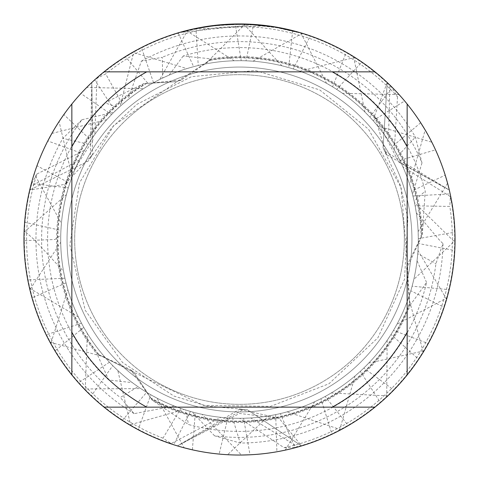 <?xml version="1.0" encoding="UTF-8"?>
<svg xmlns="http://www.w3.org/2000/svg" width="479" height="479" viewBox="0 0 479 479"><rect width="100%" height="100%" fill="white"/><g stroke="black" fill="none" stroke-linecap="round" stroke-linejoin="round"><path stroke-width="0.36" stroke-dasharray="2.4 1.8" d="M239.5 74.67A164.83 164.83 0 0 1 404.33 239.5A164.83 164.83 0 0 1 239.5 404.33A164.83 164.83 0 0 1 74.67 239.5A164.83 164.83 0 0 1 239.5 74.67A164.83 164.83 0 0 1 404.33 239.5A164.83 164.83 0 0 1 239.5 404.33A164.83 164.83 0 0 1 74.67 239.5A164.83 164.83 0 0 1 239.5 74.67A164.83 164.83 0 0 1 404.33 239.5A164.83 164.83 0 0 1 239.5 404.33A164.83 164.83 0 0 1 74.67 239.5A164.83 164.83 0 0 1 239.5 74.67A164.83 164.83 0 0 1 404.33 239.5A164.83 164.83 0 0 1 239.5 404.33A164.83 164.83 0 0 1 74.67 239.5A164.83 164.83 0 0 1 239.5 74.67M98.854 354.418A181.625 181.625 0 0 1 146.466 83.514L181.319 80.041L210.299 60.24L210.976 58.839L183.164 56.037A191.923 191.923 0 0 1 425.22 191.103L422.34 234.8L406.689 268.845L409.677 304.345A182.11 182.11 0 0 1 151.4 398.881A182.11 182.11 0 0 0 409.671 304.345L407.389 264.498L421.58 236.105A182.11 182.11 0 0 0 210.568 59.701L177.2 81.604L145.526 83.514A182.11 182.11 0 0 0 98.255 354.454L133.91 372.399L151.4 398.881L130.492 369.614L98.255 354.454A182.11 182.11 0 0 1 145.526 83.514L146.472 83.514M239.5 67.06A172.44 172.44 0 0 1 411.94 239.5A172.44 172.44 0 0 1 239.5 411.94A172.44 172.44 0 0 1 67.06 239.5A172.44 172.44 0 0 1 239.5 67.06A172.44 172.44 0 0 1 411.94 239.5A172.44 172.44 0 0 1 239.5 411.94A172.44 172.44 0 0 1 67.06 239.5A172.44 172.44 0 0 1 239.5 67.06M264.204 25.854L194.875 29.111A215.071 215.071 0 0 1 215.257 25.8L234.393 24.489L246.248 24.537L258.127 25.237L277.239 27.764L297.13 32.297L277.149 27.752L252.008 24.794L181.87 32.297L199.198 28.237L210.916 26.339L222.723 25.082L240.512 24.429L252.379 24.812L264.21 25.854L264.21 25.369L239.5 23.95A215.55 215.55 0 0 1 455.05 239.5A215.55 215.55 0 0 1 239.5 455.05A215.55 215.55 0 0 1 23.95 239.5A215.55 215.55 0 0 1 239.5 23.95L243.386 23.986M246.062 24.052L263.384 25.279M244.242 24.004L247.865 24.112M252.008 24.794L252.008 24.315L274.88 26.872M297.13 31.8L273.958 26.728L273.964 27.207M246.248 24.058L239.5 23.95A215.55 215.55 0 0 1 387.206 82.514L383.038 147.718L386.535 154.609L449.308 190.067A215.55 215.55 0 0 1 301.602 445.907L247.218 409.695L239.5 409.282L177.404 445.913L239.5 413.455L279.053 418.281L301.602 445.907L247.218 409.695L206.778 406.042L173.889 396.049L122.528 362.507L85.19 310.218L69.844 244.847L79.466 182.918L113.81 125.42L177.2 81.598L210.568 59.701A182.11 182.11 0 0 1 421.58 236.105L407.389 264.498L409.671 304.345L410.222 305.129L426.555 282.442A191.923 191.923 0 0 1 188.552 424.532L152.148 400.193L133.91 372.399L98.255 354.454L97.303 354.532L108.781 380.021L132.342 382.643L138.024 386.727L120.319 397.486L134.138 413.664L174.26 405.982L180.84 408.413L162.992 438.177L171.165 443.548L220.837 417.335L227.83 417.928L219.143 454.086L227.573 454.721L268.779 415.898L275.67 414.616L276.898 451.781L285.197 450.152A215.55 215.55 0 0 1 239.5 455.05A215.55 215.55 0 0 0 444.099 307.326L446.602 299.267A215.55 215.55 0 0 1 239.5 455.05A215.55 215.55 0 0 0 418.694 359.298L423.25 352.185A215.55 215.55 0 0 1 239.5 455.05A215.55 215.55 0 0 0 380.41 402.617L386.697 396.965A215.55 215.55 0 0 1 239.5 455.05A215.55 215.55 0 0 0 331.977 434.202L339.533 430.429A215.55 215.55 0 0 1 239.5 455.05A215.55 215.55 0 0 0 276.898 451.781M412.94 196.013A178.811 178.811 0 0 1 418.311 239.5A178.811 178.811 0 0 0 414.443 202.503L412.94 196.013L450.17 193.893L449.308 190.079L398.899 162.219L374.548 115.858L387.206 82.514L389.888 85.076A215.55 215.55 0 0 0 239.5 23.95L222.843 24.597L210.413 25.92L194.001 28.806L181.858 31.8L181.858 32.297M225.28 24.417L215.257 25.321L215.257 25.8L215.257 25.315A215.55 215.55 0 0 0 194.875 28.62L210.509 25.908M218.532 24.974L217.622 25.064M297.148 32.297L297.148 31.8L297.148 32.297M194.875 29.111L194.875 28.62L194.875 29.111M228.357 24.237L239.5 23.956A215.55 215.55 0 0 1 420.7 122.762L392.277 146.586L388.421 140.533L389.882 85.082M277.161 27.752L277.161 27.267L277.161 27.752M215.257 25.315L220.591 24.782M223.681 24.531L224.465 24.477M225.675 24.393L227.519 24.285M230.758 24.13L235.578 23.986M443.009 243.667A203.557 203.557 0 0 1 240.219 443.051L214.562 435.818A197.899 197.899 0 0 0 435.908 263.719L443.009 243.667L438.926 239.5L416.299 212.76L415.113 205.844L449.811 206.419L450.38 196.653L402.839 166.746L399.857 160.393L435.513 149.837L431.848 142.221L377.626 125.941L373.069 120.618L404.641 100.973L399.079 94.603L342.455 93.303L336.653 89.381L361.879 62.06L354.837 57.402L299.92 71.209L293.268 68.964L310.308 35.913L302.273 33.291L252.99 61.198L245.99 60.809L253.654 24.417L245.212 24.028L205.108 64.03L198.252 65.509L195.941 28.399L187.708 30.267L159.77 79.448L153.555 82.699A178.811 178.811 0 0 1 409.641 184.499L425.172 130.013A215.55 215.55 0 0 0 91.794 82.514A215.55 215.55 0 0 1 239.5 23.95A215.55 215.55 0 0 0 133.839 51.624L119.995 106.5L115.122 111.038L94.668 79.861L91.794 82.514L90.315 158.094L88.25 161.082L29.692 190.079L88.25 161.082L92.465 154.609L91.788 82.52L92.872 140.096L64.899 184.367L29.692 190.079A215.55 215.55 0 0 0 177.398 445.907L243.595 409.395M409.347 303.842A181.625 181.625 0 0 1 150.927 398.061M210.299 60.24A181.625 181.625 0 0 1 421.107 236.925M71.85 374.979L71.85 104.021M374.979 407.15L104.021 407.15M407.15 104.021L407.15 374.979M104.021 71.85L374.979 71.85M81.957 119.744L113.87 112.272L118.948 107.434L104.727 102.859L144.011 83.508L177.2 81.604L181.319 80.035M152.148 400.193A182.9 182.9 0 0 0 410.222 305.129M29.878 289.699A215.55 215.55 0 0 0 239.5 455.05A215.55 215.55 0 0 1 91.244 395.965L85.226 390.038L87.364 333.432L83.789 327.408L54.989 350.939L50.768 343.623L67.874 289.639L66.03 282.867L32.003 297.872L29.878 289.699L60.719 242.224L60.689 239.5A178.811 178.811 0 0 1 82.645 153.651L47.798 140.946A215.55 215.55 0 0 0 23.95 239.5A215.55 215.55 0 0 1 80.903 93.525L86.747 87.423A215.55 215.55 0 0 0 23.95 239.5A215.55 215.55 0 0 1 125.408 56.618L149.352 85.076L143.371 88.729L86.747 87.423M302.273 33.291A215.55 215.55 0 0 1 298.04 446.949L250.751 417.957L243.577 418.263L249.996 454.793A215.55 215.55 0 0 0 455.038 241.937L452.05 239.5L414.437 202.509M132.342 382.643A178.811 178.811 0 0 1 79.328 160.01L82.645 153.651M79.328 160.016L30.578 186.475A215.55 215.55 0 0 0 23.95 239.5A215.55 215.55 0 0 1 178.122 32.871L186.271 30.626A215.55 215.55 0 0 0 219.143 454.086M354.837 57.402A215.55 215.55 0 0 1 455.05 239.5A215.55 215.55 0 0 0 450.17 193.893M51.846 133.443A215.55 215.55 0 0 0 27.782 279.976L29.53 288.244A215.55 215.55 0 0 1 23.95 239.5A215.55 215.55 0 0 0 46.158 334.785L50.038 342.293A215.55 215.55 0 0 1 23.95 239.5A215.55 215.55 0 0 0 78.46 382.775L84.19 388.972L140.76 388.577L146.676 392.331L122.313 420.412L126.264 422.909M51.846 133.449L106.805 119.66M138.024 386.727A178.811 178.811 0 0 1 106.799 119.654L111.553 114.589L80.903 93.525M447.584 183.247A215.55 215.55 0 0 0 239.5 23.95A215.55 215.55 0 0 1 387.206 82.514L383.038 147.718L400.091 184.565L407.88 218.047L404.51 279.299L377.895 337.779L328.959 383.757L270.521 406.384L203.545 405.39L133.904 372.405L130.486 369.62M174.26 405.982A178.811 178.811 0 0 1 111.553 114.589M186.271 30.626L234.219 60.779L241.224 60.695L235.243 23.992L239.5 23.95A215.55 215.55 0 0 1 346.281 52.259L353.544 56.594A215.55 215.55 0 0 0 239.5 23.95A215.55 215.55 0 0 1 292.693 30.614L300.836 32.859A215.55 215.55 0 0 0 239.5 23.95L243.691 23.992A215.55 215.55 0 0 0 239.5 23.95A215.55 215.55 0 0 1 445.219 175.134L411.653 191.151L409.641 184.499M180.84 408.413A178.811 178.811 0 0 1 143.371 88.729M220.837 417.335A178.811 178.811 0 0 1 149.352 85.076M245.99 60.809A178.811 178.811 0 0 1 418.311 239.5A178.811 178.811 0 0 1 232.596 418.179L240.219 443.051M399.079 94.603A215.55 215.55 0 0 1 455.05 239.5A215.55 215.55 0 0 0 253.654 24.417M227.83 417.928A178.811 178.811 0 0 1 186.894 68.605L132.665 52.289A215.55 215.55 0 0 0 173.661 444.751L177.398 445.907A215.55 215.55 0 0 1 29.692 190.079M252.99 61.198A178.811 178.811 0 0 1 418.311 239.5A178.811 178.811 0 0 1 239.614 418.311L232.596 418.179M186.894 68.605L193.636 66.671L178.122 32.871M268.785 415.898A178.811 178.811 0 0 1 60.689 239.5A178.811 178.811 0 0 1 193.636 66.671M293.268 68.964A178.811 178.811 0 0 1 280.347 413.581L294.908 447.434L284.059 447.685L239.62 418.299M431.848 142.221A215.55 215.55 0 0 1 455.05 239.5A215.55 215.55 0 0 0 310.308 35.913M183.164 56.037L169.117 75.125L162.734 78.005L162.273 57.294L141.353 61.168L127.941 99.758L122.546 104.242L105.697 73.904L96.956 78.299L94.824 134.425L90.812 140.179L63.839 114.577L59.079 121.564L72.095 176.661L69.76 183.265L36.961 165.746L34.225 173.745L61.414 223.436L60.923 230.423L24.645 222.238L24.13 230.668L34.123 239.5L63.545 271.324A178.811 178.811 0 0 1 234.225 60.767M299.92 71.209A178.811 178.811 0 0 1 287.137 411.85L280.347 413.581M63.545 271.324L64.928 278.203A178.811 178.811 0 0 1 241.224 60.695M24.13 230.668A215.55 215.55 0 0 1 235.243 23.992M336.653 89.381A178.811 178.811 0 0 1 325.169 396.456L348.263 425.597L340.88 429.723L287.137 411.838M340.88 429.723A215.55 215.55 0 0 0 361.879 62.06M342.455 93.303A178.811 178.811 0 0 1 331.252 392.978L325.169 396.456M373.069 120.618A178.811 178.811 0 0 1 363.795 368.046L393.804 390.008L387.786 395.941A215.55 215.55 0 0 0 404.641 100.973M377.626 125.941A178.811 178.811 0 0 1 368.74 363.07L363.795 368.046M29.536 288.244L78.34 316.966A178.811 178.811 0 0 1 60.689 239.5L60.743 235.213L54.875 239.5L23.95 240.644L24.076 232.189A215.55 215.55 0 0 0 122.313 420.412M78.34 316.966L81.502 323.223A178.811 178.811 0 0 1 60.743 235.213M399.857 160.393A178.811 178.811 0 0 1 393.487 330.396L428.262 343.569L424.041 350.885A215.55 215.55 0 0 0 435.513 149.837M24.076 232.189L66.431 194.582L68.317 187.834L31.722 183.523L36.931 173.997A212.898 212.898 0 0 0 162.992 438.177M50.038 342.287L104.733 357.017A178.811 178.811 0 0 1 66.425 194.582M402.839 166.746A178.811 178.811 0 0 1 396.923 324.295L393.487 330.396M104.733 357.017L109.446 362.214A178.811 178.811 0 0 1 68.317 187.834M450.38 196.653A215.191 215.191 0 0 1 294.908 447.434M171.165 443.548A215.191 215.191 0 0 1 31.722 183.523M96.956 78.299A215.191 215.191 0 0 1 391.87 87.549L397.516 96.824A212.898 212.898 0 0 0 105.697 73.904M415.113 205.844A178.811 178.811 0 0 1 412.108 286.197L449.134 289.657L447.003 297.842L396.917 324.289M284.059 447.685A212.898 212.898 0 0 0 449.811 206.419M36.931 173.997L84.597 150.202M140.76 388.577A178.811 178.811 0 0 1 84.585 150.196L88.214 144.185L62.857 138.347L81.951 119.738A197.899 197.899 0 0 0 120.319 397.486M416.299 212.754A178.811 178.811 0 0 1 413.802 279.395L412.108 286.197M146.676 392.331A178.811 178.811 0 0 1 88.214 144.185M134.138 413.664A203.557 203.557 0 0 1 62.857 138.347M141.353 61.168A203.557 203.557 0 0 1 415.425 137.102L421.987 162.938A197.899 197.899 0 0 0 162.273 57.294M118.948 107.434A178.811 178.811 0 0 0 184.068 409.503L190.438 411.449A178.811 178.811 0 0 1 113.87 112.26M108.781 380.021A191.923 191.923 0 0 1 104.727 102.859M422.34 234.8A182.9 182.9 0 0 0 210.976 58.839M144.011 83.508A182.9 182.9 0 0 0 97.303 354.532M243.691 23.992L281.892 65.797M60.923 230.423A178.811 178.811 0 0 1 281.892 65.785L288.681 67.587L292.693 30.614M300.836 32.865L326.534 83.31L332.594 86.831L346.281 52.259M353.544 56.594L364.932 112.08L369.836 117.08L391.87 87.549M397.51 96.824L394.289 149.999M122.546 104.242A178.811 178.811 0 0 1 394.295 149.993L397.69 156.136L415.425 137.102M421.981 162.938L412.497 194.318L414.143 201.132L425.22 191.103M426.549 282.442L417.047 260.732L417.742 253.762L435.908 263.719M153.555 82.699L141.419 47.559L137.281 49.732M446.596 299.267L417.975 250.475L418.269 243.47L454.769 250.529A215.55 215.55 0 0 1 241.482 455.038L202.066 414.341M418.269 243.47A178.811 178.811 0 0 1 202.06 414.347L195.294 412.76L192.384 449.841A215.55 215.55 0 0 0 239.5 455.05A215.55 215.55 0 0 1 32.003 297.872M50.768 343.623A215.55 215.55 0 0 0 239.5 455.05A215.55 215.55 0 0 1 184.176 447.829L156.998 398.127L150.837 394.78L138.162 429.747A215.55 215.55 0 0 0 239.5 455.05A215.55 215.55 0 0 1 54.989 350.939M85.226 390.038A215.55 215.55 0 0 0 239.5 455.05A215.55 215.55 0 0 1 130.785 425.627L117.81 370.501L112.757 365.633L91.244 395.971M64.928 278.203L27.782 279.976M81.502 323.223L46.158 334.785M109.446 362.214L78.46 382.775M84.19 388.972A215.55 215.55 0 0 1 23.95 239.5A215.55 215.55 0 0 0 129.623 424.945L184.068 409.497M190.438 411.449L173.661 444.751M301.602 445.907A215.55 215.55 0 0 0 449.308 190.079L384.589 151.005M447.578 183.247L418.131 231.632L418.311 238.644L454.924 232.135A215.55 215.55 0 0 0 245.212 24.028M447.003 297.842A215.55 215.55 0 0 0 455.05 239.5A215.55 215.55 0 0 1 455.05 240.584L413.796 279.389M424.041 350.879L368.74 363.064M387.786 395.935L331.246 392.966M214.562 435.818L192.127 411.91L185.403 409.934L188.552 424.532M285.197 450.152L314.631 401.761L320.93 398.696L331.977 434.202M339.533 430.429L355.035 375.973L360.304 371.333L380.41 402.617M386.697 396.965L387.17 340.335L391.008 334.468L418.694 359.298M423.25 352.185L408.659 297.453L410.802 290.777L444.099 307.326M454.769 250.529L454.954 245.859M169.117 75.125A178.811 178.811 0 0 1 414.143 201.132M162.734 78.005A178.811 178.811 0 0 1 412.509 194.318M417.742 253.762A178.811 178.811 0 0 1 192.127 411.922M127.941 99.758A178.811 178.811 0 0 1 397.69 156.136M94.818 134.425A178.811 178.811 0 0 1 369.836 117.08M90.812 140.179A178.811 178.811 0 0 1 364.938 112.074M59.079 121.564A215.55 215.55 0 0 1 239.5 23.95A215.55 215.55 0 0 0 63.839 114.577M227.573 454.721A215.55 215.55 0 0 1 23.956 240.644M393.798 390.008A215.55 215.55 0 0 0 455.05 239.5A215.55 215.55 0 0 1 348.263 425.597M72.095 176.661A178.811 178.811 0 0 1 332.594 86.831M275.67 414.616A178.811 178.811 0 0 1 60.707 242.218M69.76 183.265A178.811 178.811 0 0 1 326.54 83.304M34.225 173.745A215.55 215.55 0 0 1 239.5 23.95A215.55 215.55 0 0 0 36.961 165.746M314.631 401.761A178.811 178.811 0 0 1 66.03 282.867M61.414 223.436A178.811 178.811 0 0 1 288.681 67.587M320.93 398.696A178.811 178.811 0 0 1 67.862 289.645M187.708 30.267A215.55 215.55 0 0 1 239.5 23.95A215.55 215.55 0 0 0 24.645 222.238M449.134 289.657A215.55 215.55 0 0 0 455.05 239.5A215.55 215.55 0 0 1 428.262 343.569M355.035 375.973A178.811 178.811 0 0 1 83.789 327.408M360.304 371.333A178.811 178.811 0 0 1 87.352 333.438M387.17 340.335A178.811 178.811 0 0 1 112.757 365.633M391.008 334.468A178.811 178.811 0 0 1 117.798 370.506M408.659 297.453A178.811 178.811 0 0 1 150.837 394.78M205.108 64.03A178.811 178.811 0 0 1 418.311 238.644M410.802 290.777A178.811 178.811 0 0 1 156.992 398.139M198.252 65.509A178.811 178.811 0 0 1 418.137 231.632M94.668 79.861A215.55 215.55 0 0 1 239.5 23.95A215.55 215.55 0 0 0 195.941 28.399M417.975 250.475A178.811 178.811 0 0 1 195.294 412.76M159.77 79.448A178.811 178.811 0 0 1 411.653 191.151M239.5 23.95A215.55 215.55 0 0 0 141.419 47.559M243.577 418.263A178.811 178.811 0 0 0 418.311 239.5A178.811 178.811 0 0 1 250.751 417.957M115.122 111.038A178.811 178.811 0 0 1 388.421 140.533M119.99 106.494A178.811 178.811 0 0 1 392.277 146.586M417.047 260.732A178.811 178.811 0 0 1 185.403 409.934M277.239 27.279L277.239 27.764M92.471 154.615L64.899 184.361M90.315 158.094L111.631 127.887L136.731 104.404L191.462 76.694L255.415 70.503L319.703 89.896L368.519 129.192L401.145 187.69L407.395 264.498L406.695 268.845M279.053 418.281L239.5 409.27M386.529 154.615L374.548 115.858"/><path stroke-width="0.72" d="M243.386 23.986L246.062 24.052M263.384 25.279L264.204 25.369M235.578 23.986L239.5 23.95A215.55 215.55 0 0 1 374.979 407.15A215.55 215.55 0 0 1 71.85 104.021L71.85 374.979M374.979 71.85L104.021 71.85A215.55 215.55 0 0 1 239.5 23.95L244.242 24.004M247.865 24.112L252.008 24.315M274.88 26.872L297.13 31.8M273.964 26.722L246.248 24.058M217.622 25.064L194.875 28.62L181.87 31.8M225.28 24.417L228.357 24.237M210.509 25.908L215.257 25.315M220.591 24.782L223.681 24.531M224.465 24.477L225.675 24.393M227.519 24.285L230.758 24.13M239.5 23.95L218.532 24.974M104.021 407.15L146.742 407.15A191.6 191.6 0 0 1 71.85 332.258M146.742 407.15L374.979 407.15M407.15 374.979L407.15 332.258A191.6 191.6 0 0 1 332.258 407.15M407.15 332.258L407.15 104.021M332.258 71.85A191.6 191.6 0 0 1 407.15 146.742M71.85 146.742A191.6 191.6 0 0 1 146.742 71.85M71.85 104.021A215.55 215.55 0 0 1 104.021 71.85M420.7 122.762L425.172 130.013M445.219 175.134L447.584 183.247M29.692 190.079L30.572 186.475M47.798 140.946L51.846 133.443M125.408 56.618L132.665 52.289M137.281 49.732L133.839 51.624M301.602 445.907L298.04 446.949M249.996 454.793L241.482 455.038M192.384 449.835L184.176 447.829M138.168 429.747L130.785 425.627M126.264 422.909L129.623 424.945M454.924 232.135L455.05 240.584M454.954 245.859L455.038 241.937"/></g></svg>
